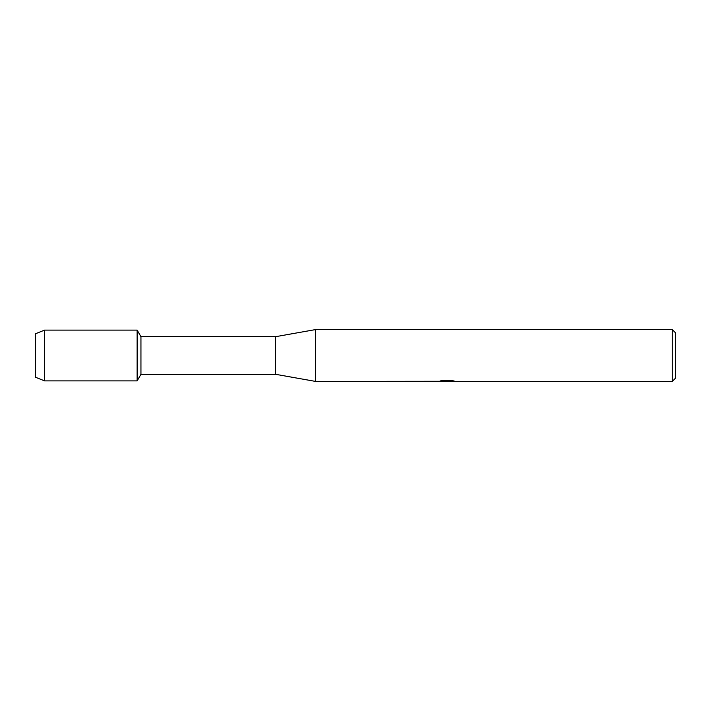 <?xml version="1.0" encoding="UTF-8"?>
<svg xmlns="http://www.w3.org/2000/svg" width="711" height="711" viewBox="0 0 711 711"><rect width="100%" height="100%" fill="white"/><g stroke="black" fill="none" stroke-linecap="round" stroke-linejoin="round"><path stroke-width="1.07" d="M438.74 381.283L315.506 381.407L275.512 374.297L140.947 374.297L137.134 380.892L44.589 380.892L35.55 377.257L35.55 333.743L44.589 330.108L137.134 330.108L140.947 336.703L275.512 336.703L315.506 329.593L672.277 329.593L675.45 332.775L675.45 378.225L672.277 381.407L448.988 381.407L453.876 380.963M140.947 374.297L140.947 336.703M137.134 380.892L137.134 330.108L137.134 380.892M275.512 374.297L275.512 336.703M315.506 381.407L315.506 329.593M447.139 381.327L444.411 381.327M446.517 381.407L445.415 381.407M672.277 381.407L672.277 329.593M438.74 381.363L447.45 381.007L439.993 381.007L442.42 380.456L451.618 380.456L454.285 381.069L448.89 381.389M440.269 381.327L446.872 381.229M440.305 380.927L447.45 381.007M44.589 380.892L44.589 330.108M35.55 377.257L35.55 333.743M446.597 381.327L448.89 381.327"/></g></svg>
